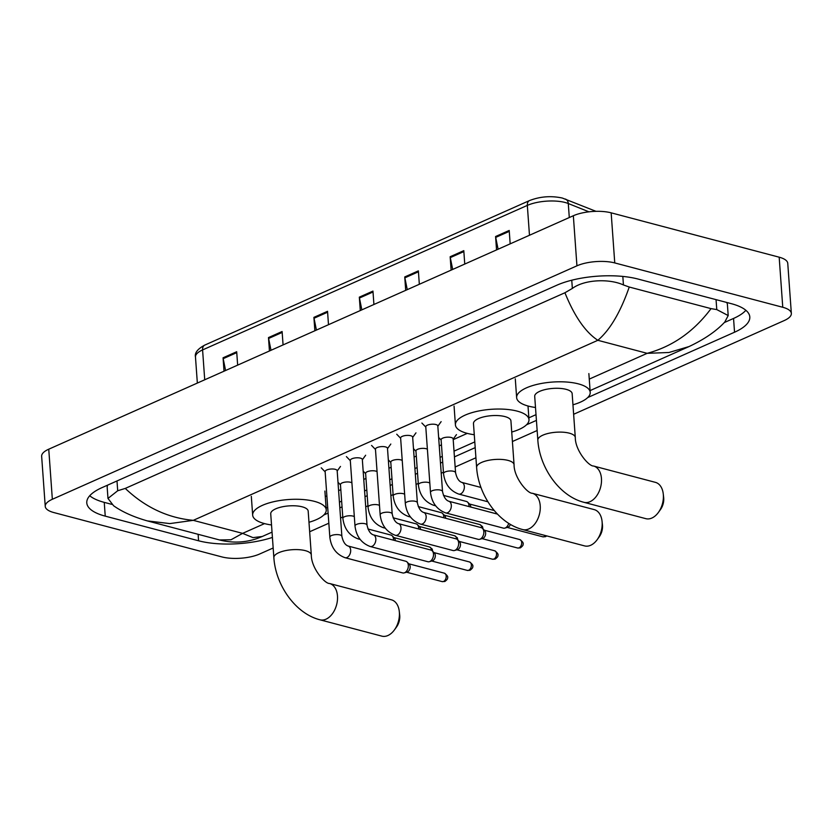 <?xml version="1.0" encoding="UTF-8"?>
<svg xmlns="http://www.w3.org/2000/svg" width="833" height="833" viewBox="0 0 833 833"><rect width="100%" height="100%" fill="white"/><g stroke="black" fill="none" stroke-linecap="round" stroke-linejoin="round"><path stroke-width="1.25" d="M225.587 370.498L223.192 358.679A5.362 3.603 -114 0 1 223.067 357.794L224.025 371.195M237.655 365.125L236.687 351.734L223.067 357.794M271.006 350.287L268.611 338.469A5.362 3.603 -114 0 1 268.486 337.584L269.444 350.974M283.074 344.914L282.106 331.513L268.486 337.584M316.425 330.076L314.031 318.248A5.362 3.603 -114 0 1 313.906 317.363L314.864 330.763M328.494 324.703L327.536 311.303L313.906 317.363M498.103 249.223L495.708 237.405A5.362 3.603 -114 0 1 495.583 236.52L496.541 249.91M510.171 243.85L509.213 230.449L495.583 236.52M452.683 269.434L450.289 257.616A5.362 3.603 -114 0 1 450.164 256.731L451.122 270.131M464.752 264.061L463.794 250.66L450.164 256.731M407.264 289.645L404.869 277.826A5.362 3.603 -114 0 1 404.744 276.941L405.702 290.342M419.332 284.272L418.374 270.881L404.744 276.941M361.845 309.855L359.45 298.037A5.362 3.603 -114 0 1 359.325 297.152L360.283 310.553M373.913 304.493L372.955 291.092L359.325 297.152M273.172 547.989L259.657 554.007A26.823 9.434 -4.1 0 1 221.838 556.902L53.822 512.555A26.823 9.434 -4.1 0 1 45.242 506.381L41.65 456.297A26.823 9.434 -4.1 0 1 48.751 449.195L573.343 215.737A26.823 9.434 -4.1 0 1 611.162 212.832L779.178 257.189A26.823 9.434 -4.1 0 1 787.758 263.353L791.35 313.447A26.823 9.434 -4.1 0 1 784.249 320.549L573.635 414.282M45.242 506.381A26.823 9.434 -4.1 0 1 52.344 499.279L576.936 265.821A26.823 9.434 -4.1 0 1 614.754 262.926L782.76 307.273A26.823 9.434 -4.1 0 1 791.35 313.447M537.15 430.515L512.41 441.521M475.924 457.765L455.151 467.001M443.427 472.217L441.209 473.206M418.27 483.421L416.042 484.41M393.103 494.615L390.885 495.604M367.947 505.818L365.718 506.808M342.779 517.012L340.562 518.001M328.837 523.218L309.657 531.756M587.723 397.56L734.539 332.221A57.664 20.294 175.9 0 0 749.804 316.946A57.664 20.294 175.9 0 0 731.353 303.681L638.016 279.045A57.664 20.294 175.9 0 0 556.704 285.271L102.053 487.607A57.664 20.294 175.9 0 0 86.778 502.882A57.664 20.294 175.9 0 0 105.239 516.137L198.577 540.784A57.664 20.294 175.9 0 0 272.412 537.42M323.745 515.033L328.108 513.097M339.833 507.88L342.051 506.891M365 496.676L367.218 495.687M390.156 485.483L392.374 484.494M415.323 474.279L417.541 473.29M440.48 463.086L442.708 462.096M454.433 456.88L475.195 447.633M526.498 424.799L536.421 420.384M89.725 495.75A57.664 20.294 175.9 0 0 104.25 502.372L111.716 504.34M724.231 322.59L733.55 318.445A57.664 20.294 175.9 0 0 745.879 310.303M107.686 485.098A36.215 12.745 175.9 0 0 107.197 487.576L107.978 498.436L117.703 490.752L125.262 488.419C145.202 507.339 167.881 517.98 193.277 520.344L169.797 523.593L147.306 520.896C133.499 516.949 122.253 511.899 113.569 505.735L107.978 498.436M590.087 390.594L689.037 346.559L668.961 352.494L647.168 353.327C672.512 346.528 693.806 331.628 711.049 308.626L716.776 309.584L728.198 315.561L727.417 304.701A36.215 12.745 175.9 0 0 726.657 302.441M728.198 315.561L724.783 322.038C716.359 331.107 704.447 339.281 689.037 346.559M711.049 308.626L629.248 287.031C620.481 312.177 610.016 329.941 597.844 340.301C585.432 332.159 574.458 316.311 564.93 292.758L125.262 488.419M564.93 292.758L572.354 288.426C584.704 279.294 609.517 278.555 623.438 284.948L629.248 287.031M264.53 523.613L242.601 533.37L252.993 537.618L262.228 536.504L257.23 538.482C244.954 542.72 232.355 543.21 219.443 539.94L231.012 539.763L242.601 533.37L193.277 520.344L597.844 340.301L647.168 353.327L589.264 379.098M645.835 518.667A18.774 12.256 -75.2 0 0 651.885 518.043A18.774 12.256 -75.2 0 0 658.403 512.43A18.774 12.256 -75.2 0 0 663.266 493.979A18.774 12.256 -75.2 0 0 655.425 482.359L593.523 466.011A18.774 12.256 104.8 0 1 601.384 482.869A18.774 12.256 104.8 0 1 589.993 501.695A18.774 12.256 104.8 0 1 583.943 502.32L645.835 518.667M593.523 466.011C588.775 466.355 575.197 450.497 575.291 437.481L572.156 393.655A18.774 6.602 175.9 0 0 566.138 389.344A18.774 6.602 175.9 0 0 545.698 389.448A18.774 6.602 175.9 0 0 534.703 396.341L537.837 440.168C539.597 467.709 559.401 496.114 583.943 502.32M535.494 407.483A36.881 12.974 -4.1 0 1 528.445 406.119A36.881 12.974 -4.1 0 1 516.637 397.633A36.881 12.974 -4.1 0 1 538.253 384.107A36.881 12.974 -4.1 0 1 578.404 383.878A36.881 12.974 -4.1 0 1 590.212 392.364A36.881 12.974 -4.1 0 1 572.948 404.796M663.266 493.979L663.672 497.613A12.068 7.872 104.8 0 1 660.538 509.473L658.403 512.43M584.61 545.907A18.774 12.256 -75.2 0 0 590.659 545.292A18.774 12.256 -75.2 0 0 597.178 539.68A18.774 12.256 -75.2 0 0 602.051 521.229A18.774 12.256 -75.2 0 0 594.2 509.609L532.297 493.261A18.774 12.256 104.8 0 1 540.159 510.108A18.774 12.256 104.8 0 1 528.768 528.945A18.774 12.256 104.8 0 1 522.718 529.569L584.61 545.907M532.297 493.261C527.549 493.594 513.971 477.746 514.065 464.731L510.931 420.904A18.774 6.602 175.9 0 0 504.913 416.583A18.774 6.602 175.9 0 0 484.473 416.698A18.774 6.602 175.9 0 0 473.477 423.591L476.611 467.417C478.371 494.948 498.176 523.363 522.718 529.569M474.269 434.732A36.881 12.974 -4.1 0 1 467.219 433.368A36.881 12.974 -4.1 0 1 455.412 424.882A36.881 12.974 -4.1 0 1 477.028 411.346A36.881 12.974 -4.1 0 1 517.178 411.127A36.881 12.974 -4.1 0 1 528.986 419.613A36.881 12.974 -4.1 0 1 511.722 432.046M602.051 521.229L602.446 524.852A12.068 7.872 104.8 0 1 599.312 536.712L597.178 539.68M381.858 636.141A18.774 12.256 -75.2 0 0 387.907 635.517A18.774 12.256 -75.2 0 0 394.425 629.904A18.774 12.256 -75.2 0 0 399.288 611.453A18.774 12.256 -75.2 0 0 391.448 599.833L329.545 583.496A18.774 12.256 104.8 0 1 337.407 600.343A18.774 12.256 104.8 0 1 326.015 619.179A18.774 12.256 104.8 0 1 319.966 619.804L381.858 636.141M329.545 583.496C324.797 583.829 311.219 567.981 311.313 554.955L308.179 511.139A18.774 6.602 175.9 0 0 302.16 506.818A18.774 6.602 175.9 0 0 281.721 506.933A18.774 6.602 175.9 0 0 270.725 513.815L273.859 557.641C275.619 585.183 295.423 613.588 319.966 619.804M271.516 524.957A36.881 12.974 -4.1 0 1 264.467 523.593A36.881 12.974 -4.1 0 1 252.659 515.117A36.881 12.974 -4.1 0 1 274.276 501.581A36.881 12.974 -4.1 0 1 314.426 501.362A36.881 12.974 -4.1 0 1 326.234 509.838A36.881 12.974 -4.1 0 1 308.97 522.27M399.288 611.453L399.694 615.087A12.068 7.872 104.8 0 1 396.56 626.947L394.425 629.904M445.686 512.909C436.846 509.546 431.775 502.705 430.484 492.397L425.778 426.777A6.039 2.124 -4.1 0 1 429.318 424.57A6.039 2.124 -4.1 0 1 435.888 424.528A6.039 2.124 -4.1 0 1 437.814 425.913L442.521 491.532C443.729 496.978 445.811 500.216 448.768 501.237A6.039 3.936 104.8 0 1 451.288 506.651A6.039 3.936 104.8 0 1 447.633 512.712A6.039 3.936 104.8 0 1 447.373 512.816A6.039 3.936 104.8 0 1 445.686 512.909L503.361 528.132A6.039 3.936 104.8 0 0 504.829 528.112A6.039 3.936 104.8 0 0 505.298 527.935A6.039 3.936 104.8 0 0 508.692 523.343M510.41 524.394A4.363 2.843 104.8 0 1 508.14 527.154A4.363 2.843 104.8 0 1 507.797 527.268L504.829 528.112M420.519 524.113C411.679 520.75 406.619 513.909 405.317 503.59L400.621 437.981A6.039 2.124 -4.1 0 1 404.151 435.763A6.039 2.124 -4.1 0 1 410.721 435.732A6.039 2.124 -4.1 0 1 412.658 437.117L417.364 502.726C418.572 508.182 420.655 511.41 423.601 512.441A6.039 3.936 104.8 0 1 426.132 517.855A6.039 3.936 104.8 0 1 422.466 523.905A6.039 3.936 104.8 0 1 422.206 524.009A6.039 3.936 104.8 0 1 420.519 524.113L478.194 539.336A6.039 3.936 104.8 0 0 479.662 539.305A6.039 3.936 104.8 0 0 480.141 539.138A6.039 3.936 104.8 0 0 483.827 531.683A6.039 3.936 104.8 0 0 482.536 528.414A6.039 3.936 104.8 0 0 481.276 527.664L423.601 512.441M482.536 528.414L484.712 530.6A4.363 2.843 104.8 0 1 485.639 532.964A4.363 2.843 104.8 0 1 482.973 538.347A4.363 2.843 104.8 0 1 482.63 538.472L479.662 539.305M395.363 535.307C386.522 531.943 381.452 525.102 380.16 514.784L375.454 449.174A6.039 2.124 -4.1 0 1 378.994 446.957A6.039 2.124 -4.1 0 1 385.564 446.925A6.039 2.124 -4.1 0 1 387.491 448.31L392.197 513.93C393.405 519.375 395.488 522.614 398.445 523.634A6.039 3.936 104.8 0 1 400.965 529.049A6.039 3.936 104.8 0 1 397.299 535.109A6.039 3.936 104.8 0 1 397.049 535.213A6.039 3.936 104.8 0 1 395.363 535.307L453.037 550.53A6.039 3.936 104.8 0 0 454.506 550.509A6.039 3.936 104.8 0 0 454.974 550.332A6.039 3.936 104.8 0 0 458.66 542.877A6.039 3.936 104.8 0 0 457.379 539.607A6.039 3.936 104.8 0 0 456.109 538.857L398.445 523.634M457.379 539.607L459.545 541.804A4.363 2.843 104.8 0 1 460.472 544.157A4.363 2.843 104.8 0 1 457.817 549.541A4.363 2.843 104.8 0 1 457.473 549.665L454.506 550.509M370.196 546.5C361.355 543.137 356.295 536.306 354.993 525.987L350.297 460.378A6.039 2.124 -4.1 0 1 353.827 458.16A6.039 2.124 -4.1 0 1 360.397 458.119A6.039 2.124 -4.1 0 1 362.334 459.514L367.03 525.123C368.248 530.569 370.321 533.807 373.278 534.838A6.039 3.936 104.8 0 1 375.808 540.253A6.039 3.936 104.8 0 1 372.143 546.302A6.039 3.936 104.8 0 1 371.882 546.406A6.039 3.936 104.8 0 1 370.196 546.5L427.87 561.734A6.039 3.936 104.8 0 0 429.339 561.702A6.039 3.936 104.8 0 0 429.818 561.525A6.039 3.936 104.8 0 0 433.493 554.08A6.039 3.936 104.8 0 0 432.212 550.811A6.039 3.936 104.8 0 0 430.953 550.061L373.278 534.838M432.212 550.811L434.389 552.997A4.363 2.843 104.8 0 1 435.315 555.361A4.363 2.843 104.8 0 1 432.65 560.744A4.363 2.843 104.8 0 1 432.306 560.869L429.339 561.702M345.039 557.704C336.199 554.341 331.128 547.5 329.837 537.181L325.13 471.572A6.039 2.124 -4.1 0 1 328.671 469.354A6.039 2.124 -4.1 0 1 335.241 469.323A6.039 2.124 -4.1 0 1 337.167 470.707L341.874 536.317C343.081 541.773 345.164 545.011 348.111 546.031A6.039 3.936 104.8 0 1 350.641 551.446A6.039 3.936 104.8 0 1 346.976 557.506A6.039 3.936 104.8 0 1 346.726 557.61A6.039 3.936 104.8 0 1 345.039 557.704L402.703 572.927A6.039 3.936 104.8 0 0 404.182 572.896A6.039 3.936 104.8 0 0 404.651 572.729A6.039 3.936 104.8 0 0 408.337 565.274A6.039 3.936 104.8 0 0 407.056 562.004A6.039 3.936 104.8 0 0 405.786 561.255L348.111 546.031M407.056 562.004L409.222 564.201A4.363 2.843 104.8 0 1 410.148 566.555A4.363 2.843 104.8 0 1 407.483 571.938A4.363 2.843 104.8 0 1 407.139 572.063L404.182 572.896M443.52 473.55L441.105 439.741A6.039 2.124 -4.1 0 1 444.635 437.533A6.039 2.124 -4.1 0 1 451.205 437.492A6.039 2.124 -4.1 0 1 453.142 438.887L455.568 472.686C456.776 478.142 458.858 481.38 461.805 482.401A6.039 3.936 104.8 0 1 464.356 486.42A6.039 3.936 104.8 0 1 460.41 493.979A6.039 3.936 104.8 0 1 458.723 494.073C449.882 490.71 444.822 483.869 443.52 473.55A6.039 2.124 -4.1 0 1 444.874 472.072A6.039 2.124 -4.1 0 1 453.631 471.301A6.039 2.124 -4.1 0 1 455.568 472.686M435.18 505.194A6.039 3.936 104.8 0 1 433.566 505.267C424.726 501.903 419.655 495.062 418.364 484.754L415.938 450.945A6.039 2.124 -4.1 0 1 419.478 448.727A6.039 2.124 -4.1 0 1 426.048 448.695A6.039 2.124 -4.1 0 1 427.391 449.247M443.468 495.396L466.418 501.456A6.039 3.936 104.8 0 1 467.677 502.205A6.039 3.936 104.8 0 1 468.958 505.475A6.039 3.936 104.8 0 1 468.969 506.568M467.677 502.205L469.843 504.402A4.363 2.843 104.8 0 1 470.77 506.756A4.363 2.843 104.8 0 1 470.791 507.058M410.023 516.398A6.039 3.936 104.8 0 1 408.399 516.47C399.559 513.107 394.498 506.266 393.197 495.947L390.781 462.138A6.039 2.124 -4.1 0 1 394.311 459.931A6.039 2.124 -4.1 0 1 400.881 459.889A6.039 2.124 -4.1 0 1 402.224 460.451M418.301 506.599L441.251 512.659A6.039 3.936 104.8 0 1 442.521 513.409A6.039 3.936 104.8 0 1 443.802 516.668A6.039 3.936 104.8 0 1 443.802 517.772M442.521 513.409L444.687 515.596A4.363 2.843 104.8 0 1 445.613 517.959A4.363 2.843 104.8 0 1 445.624 518.251M384.856 527.591A6.039 3.936 104.8 0 1 383.242 527.664C374.402 524.301 369.331 517.46 368.04 507.151L365.614 473.342A6.039 2.124 -4.1 0 1 369.154 471.124A6.039 2.124 -4.1 0 1 375.725 471.093A6.039 2.124 -4.1 0 1 377.068 471.645M393.134 517.793L416.094 523.853A6.039 3.936 104.8 0 1 417.354 524.603A6.039 3.936 104.8 0 1 418.635 527.872A6.039 3.936 104.8 0 1 418.645 528.965M417.354 524.603L419.52 526.8A4.363 2.843 104.8 0 1 420.446 529.153A4.363 2.843 104.8 0 1 420.467 529.455M359.7 538.784A6.039 3.936 104.8 0 1 358.075 538.868C349.235 535.504 344.175 528.663 342.873 518.345L340.447 484.535A6.039 2.124 -4.1 0 1 343.987 482.328A6.039 2.124 -4.1 0 1 350.558 482.286A6.039 2.124 -4.1 0 1 351.901 482.848M367.978 528.997L390.927 535.057A6.039 3.936 104.8 0 1 392.187 535.806A6.039 3.936 104.8 0 1 393.478 539.066A6.039 3.936 104.8 0 1 393.478 540.169M392.187 535.806L394.363 537.993A4.363 2.843 104.8 0 1 395.29 540.357A4.363 2.843 104.8 0 1 395.3 540.648M588.941 211.821L568.283 203.523A26.823 9.434 175.9 0 0 565.149 202.492A26.823 9.434 175.9 0 0 527.331 205.397A6.706 4.498 -114 0 1 529.517 200.566C540.117 196.473 551.05 195.63 562.317 198.035L595.98 211.332M565.461 199.066A6.706 5.092 -68.1 0 1 568.283 203.523L569.293 217.538M529.476 235.26L527.331 205.397L202.586 349.922A26.823 9.434 175.9 0 0 195.474 357.024C194.516 352.921 197.619 348.944 204.772 345.091A6.706 4.498 66 0 0 202.586 349.922L204.72 379.786M359.45 298.037L373.017 291.998M404.869 277.826L418.437 271.787M450.289 257.616L463.856 251.576M495.708 237.405L509.275 231.366M314.031 318.248L327.598 312.219M268.611 338.469L282.179 332.429M223.192 358.679L236.759 352.64M325.286 496.572L326.869 495.864M338.594 490.647L340.822 489.658M363.761 479.444L365.979 478.465M388.928 468.25L391.146 467.261M414.084 457.057L416.302 456.067M439.251 445.853L441.469 444.864M453.194 439.647L467.282 433.379M52.344 499.279L48.751 449.195M782.76 307.273L779.178 257.189M614.754 262.926L611.162 212.832M576.936 265.821L573.343 215.737M104.25 502.372L105.239 516.137M733.55 318.445L734.539 332.221M198.119 534.307L198.577 540.784M716.057 299.651L716.776 309.584M116.995 480.953L117.703 490.752M571.761 280.211L572.354 288.426M622.824 276.431L623.438 284.948M575.291 437.481A18.774 6.602 175.9 0 0 569.283 433.16A18.774 6.602 175.9 0 0 542.814 435.19A18.774 6.602 175.9 0 0 537.837 440.168M514.065 464.731A18.774 6.602 175.9 0 0 508.057 460.41A18.774 6.602 175.9 0 0 481.589 462.44A18.774 6.602 175.9 0 0 476.611 467.417M311.313 554.955A18.774 6.602 175.9 0 0 305.305 550.644A18.774 6.602 175.9 0 0 278.836 552.675A18.774 6.602 175.9 0 0 273.859 557.641M545.532 535.588A4.363 2.843 104.8 0 1 544.199 536.671A4.363 2.843 104.8 0 1 542.793 536.816L507.245 527.424M546.74 535.911L545.677 536.577A4.363 2.926 -114 0 1 544.199 536.671M430.484 492.397A6.039 2.124 -4.1 0 1 431.838 490.908A6.039 2.124 -4.1 0 1 440.595 490.137A6.039 2.124 -4.1 0 1 442.521 491.532M517.626 548.01L520.51 547.781C522.458 546.24 523.311 545.136 523.051 544.459C523.728 543.21 522.666 541.585 519.854 539.586A4.363 2.843 104.8 0 1 521.677 543.491A4.363 2.843 104.8 0 1 519.032 547.864A4.363 2.843 104.8 0 1 517.626 548.01L482.078 538.628M520.51 547.781A4.363 2.926 -114 0 1 519.032 547.864M405.317 503.59A6.039 2.124 -4.1 0 1 406.671 502.112A6.039 2.124 -4.1 0 1 415.428 501.341A6.039 2.124 -4.1 0 1 417.364 502.726M492.47 559.203L495.354 558.974C497.301 557.433 498.144 556.329 497.884 555.663C498.571 554.414 497.499 552.779 494.687 550.78A4.363 2.843 104.8 0 1 496.52 554.695A4.363 2.843 104.8 0 1 493.875 559.068A4.363 2.843 104.8 0 1 492.47 559.203L456.921 549.822M495.354 558.974A4.363 2.926 -114 0 1 493.875 559.068M380.16 514.784A6.039 2.124 -4.1 0 1 381.504 513.305A6.039 2.124 -4.1 0 1 390.261 512.534A6.039 2.124 -4.1 0 1 392.197 513.93M467.303 570.407L470.187 570.178C472.134 568.637 472.977 567.533 472.728 566.856C473.404 565.607 472.342 563.983 469.531 561.973A4.363 2.843 104.8 0 1 471.353 565.888A4.363 2.843 104.8 0 1 468.708 570.261A4.363 2.843 104.8 0 1 467.303 570.407L431.754 561.025M470.187 570.178A4.363 2.926 -114 0 1 468.708 570.261M354.993 525.987A6.039 2.124 -4.1 0 1 356.347 524.509A6.039 2.124 -4.1 0 1 365.104 523.738A6.039 2.124 -4.1 0 1 367.03 525.123M442.146 581.601L445.03 581.372C446.977 579.83 447.821 578.727 447.56 578.05C448.237 576.8 447.175 575.176 444.364 573.177A4.363 2.843 104.8 0 1 446.186 577.092A4.363 2.843 104.8 0 1 443.541 581.455A4.363 2.843 104.8 0 1 442.146 581.601L406.598 572.219M445.03 581.372A4.363 2.926 -114 0 1 443.541 581.455M329.837 537.181A6.039 2.124 -4.1 0 1 331.18 535.702A6.039 2.124 -4.1 0 1 339.937 534.932A6.039 2.124 -4.1 0 1 341.874 536.317M418.364 484.754A6.039 2.124 -4.1 0 1 419.717 483.265A6.039 2.124 -4.1 0 1 428.474 482.505A6.039 2.124 -4.1 0 1 429.818 483.057M483.078 528.955L482.474 526.581L479.829 524.571A4.363 2.843 104.8 0 1 481.682 527.81M393.197 495.947A6.039 2.124 -4.1 0 1 394.55 494.469A6.039 2.124 -4.1 0 1 403.307 493.698A6.039 2.124 -4.1 0 1 404.651 494.261M457.911 540.148L457.307 537.774L454.672 535.775A4.363 2.843 104.8 0 1 456.526 539.003M368.04 507.151A6.039 2.124 -4.1 0 1 369.383 505.662A6.039 2.124 -4.1 0 1 378.14 504.892A6.039 2.124 -4.1 0 1 379.494 505.454M432.744 551.352L432.15 548.978L429.505 546.969A4.363 2.843 104.8 0 1 431.359 550.207M342.873 518.345A6.039 2.124 -4.1 0 1 344.227 516.866A6.039 2.124 -4.1 0 1 352.984 516.096A6.039 2.124 -4.1 0 1 354.327 516.658M204.772 345.091L529.517 200.566M195.474 357.024L197.348 383.065M536.015 414.657L528.861 417.843M474.789 441.906L454.016 451.153M442.292 456.369L440.074 457.359M417.135 467.563L414.907 468.552M391.968 478.767L389.75 479.756M366.801 489.96L364.583 490.949M341.645 501.164L339.427 502.143M327.692 507.37L326.109 508.078M272.037 532.141L262.228 536.504M219.454 539.94L147.306 520.896M516.637 397.633L515.294 378.859M590.212 392.364L588.869 373.58M455.412 424.882L454.068 406.098M528.986 419.613L528.007 406.004M252.659 515.117L251.316 496.333M326.234 509.838L324.891 491.054M425.798 427.09L421.883 423.029M437.835 426.225L441.136 421.644M448.768 501.237L497.447 514.096M542.793 536.816L545.677 536.577M400.642 438.283L396.727 434.222M412.679 437.419L415.979 432.848M519.854 539.586L484.306 530.194M375.475 449.476L371.56 445.426M387.512 448.623L390.812 444.041M494.687 550.78L459.139 541.398M350.318 460.68L346.403 456.619M362.355 459.816L365.645 455.234M469.531 561.973L433.983 552.591M325.151 471.874L321.236 467.813M337.188 471.009L340.489 466.438M444.364 573.177L408.816 563.795M461.805 482.401L480.974 487.461M441.126 440.053L438.647 437.481M458.723 494.073L487.919 501.778M453.162 439.189L456.463 434.607M415.959 451.247L413.48 448.685M433.566 505.267L435.649 505.818M494.25 510.535L469.448 503.996M390.802 462.45L388.324 459.878M408.399 516.47L410.492 517.022M479.829 524.571L444.281 515.19M365.635 473.644L363.157 471.072M383.242 527.664L385.325 528.216M454.672 535.775L419.124 526.394M340.478 484.837L338 482.276M358.075 538.868L360.158 539.409M429.505 546.969L393.957 537.587"/></g></svg>
